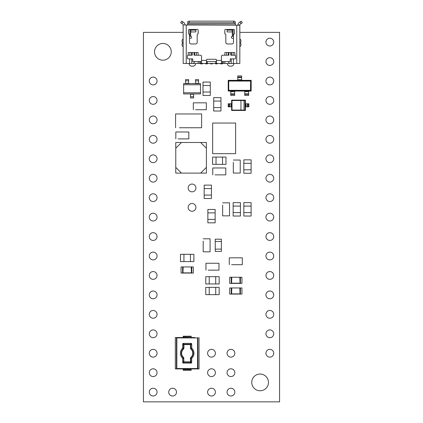 <?xml version="1.0" encoding="UTF-8"?>
<svg xmlns="http://www.w3.org/2000/svg" width="423" height="423" viewBox="0 0 423 423"><rect width="100%" height="100%" fill="white"/><g stroke="black" fill="none" stroke-linecap="round" stroke-linejoin="round"><path stroke-width="0.63" d="M239.825 46.736A2.681 2.681 0 0 0 240.349 42.818A2.681 2.681 0 0 0 239.825 38.895M183.175 32.375L143.439 32.375L143.439 401.85L279.561 401.85L279.561 32.375L239.825 32.375M195.944 187.944A3.892 3.892 0 0 0 190.107 184.576A3.892 3.892 0 0 0 190.107 191.312A3.892 3.892 0 0 0 195.944 187.944M273.729 61.541A3.892 3.892 0 0 0 267.891 58.173A3.892 3.892 0 0 0 267.891 64.909A3.892 3.892 0 0 0 273.729 61.541M273.729 100.436A3.892 3.892 0 0 0 267.891 97.068A3.892 3.892 0 0 0 267.891 103.804A3.892 3.892 0 0 0 273.729 100.436M273.729 80.989A3.892 3.892 0 0 0 267.891 77.621A3.892 3.892 0 0 0 267.891 84.357A3.892 3.892 0 0 0 273.729 80.989M157.049 197.668A3.892 3.892 0 0 0 151.217 194.3A3.892 3.892 0 0 0 151.217 201.036A3.892 3.892 0 0 0 157.049 197.668M176.497 392.126A3.892 3.892 0 0 0 170.665 388.758A3.892 3.892 0 0 0 170.665 395.494A3.892 3.892 0 0 0 176.497 392.126M273.729 236.557A3.892 3.892 0 0 0 267.891 233.189A3.892 3.892 0 0 0 267.891 239.926A3.892 3.892 0 0 0 273.729 236.557M157.049 333.789A3.892 3.892 0 0 0 151.217 330.421A3.892 3.892 0 0 0 151.217 337.157A3.892 3.892 0 0 0 157.049 333.789M157.049 353.237A3.892 3.892 0 0 0 151.217 349.869A3.892 3.892 0 0 0 151.217 356.605A3.892 3.892 0 0 0 157.049 353.237M157.049 372.679A3.892 3.892 0 0 0 151.217 369.311A3.892 3.892 0 0 0 151.217 376.047A3.892 3.892 0 0 0 157.049 372.679M157.049 392.126A3.892 3.892 0 0 0 151.217 388.758A3.892 3.892 0 0 0 151.217 395.494A3.892 3.892 0 0 0 157.049 392.126M268.478 382.403A8.36 8.36 0 0 0 255.936 375.164A8.36 8.36 0 0 0 255.936 389.646A8.36 8.36 0 0 0 268.478 382.403M171.246 51.818A8.36 8.36 0 0 0 158.704 44.579A8.36 8.36 0 0 0 158.704 59.061A8.36 8.36 0 0 0 171.246 51.818M234.834 353.237A3.892 3.892 0 0 0 229.002 349.869A3.892 3.892 0 0 0 229.002 356.605A3.892 3.892 0 0 0 234.834 353.237M215.392 353.237A3.892 3.892 0 0 0 209.554 349.869A3.892 3.892 0 0 0 209.554 356.605A3.892 3.892 0 0 0 215.392 353.237M234.834 372.679A3.892 3.892 0 0 0 229.002 369.311A3.892 3.892 0 0 0 229.002 376.047A3.892 3.892 0 0 0 234.834 372.679M215.392 392.126A3.892 3.892 0 0 0 209.554 388.758A3.892 3.892 0 0 0 209.554 395.494A3.892 3.892 0 0 0 215.392 392.126M234.834 392.126A3.892 3.892 0 0 0 229.002 388.758A3.892 3.892 0 0 0 229.002 395.494A3.892 3.892 0 0 0 234.834 392.126M195.944 207.386A3.892 3.892 0 0 0 190.107 204.018A3.892 3.892 0 0 0 190.107 210.754A3.892 3.892 0 0 0 195.944 207.386M215.392 372.679A3.892 3.892 0 0 0 209.554 369.311A3.892 3.892 0 0 0 209.554 376.047A3.892 3.892 0 0 0 215.392 372.679M183.175 38.895A2.681 2.681 0 0 0 182.651 42.818A2.681 2.681 0 0 0 183.175 46.736M227.384 63.487A2.681 2.681 0 0 0 230.641 66.104A2.681 2.681 0 0 0 233.893 63.487M273.729 119.883A3.892 3.892 0 0 0 267.891 116.515A3.892 3.892 0 0 0 267.891 123.252A3.892 3.892 0 0 0 273.729 119.883M273.729 42.099A3.892 3.892 0 0 0 267.891 38.731A3.892 3.892 0 0 0 267.891 45.467A3.892 3.892 0 0 0 273.729 42.099M157.049 100.436A3.892 3.892 0 0 0 151.217 97.068A3.892 3.892 0 0 0 151.217 103.804A3.892 3.892 0 0 0 157.049 100.436M273.729 217.11A3.892 3.892 0 0 0 267.891 213.742A3.892 3.892 0 0 0 267.891 220.478A3.892 3.892 0 0 0 273.729 217.11M273.729 275.452A3.892 3.892 0 0 0 267.891 272.084A3.892 3.892 0 0 0 267.891 278.82A3.892 3.892 0 0 0 273.729 275.452M273.729 197.668A3.892 3.892 0 0 0 267.891 194.3A3.892 3.892 0 0 0 267.891 201.036A3.892 3.892 0 0 0 273.729 197.668M273.729 256.005A3.892 3.892 0 0 0 267.891 252.637A3.892 3.892 0 0 0 267.891 259.373A3.892 3.892 0 0 0 273.729 256.005M273.729 139.326A3.892 3.892 0 0 0 267.891 135.957A3.892 3.892 0 0 0 267.891 142.694A3.892 3.892 0 0 0 273.729 139.326M189.107 63.487A2.681 2.681 0 0 0 192.359 66.104A2.681 2.681 0 0 0 195.616 63.487M273.729 333.789A3.892 3.892 0 0 0 267.891 330.421A3.892 3.892 0 0 0 267.891 337.157A3.892 3.892 0 0 0 273.729 333.789M157.049 80.989A3.892 3.892 0 0 0 151.217 77.621A3.892 3.892 0 0 0 151.217 84.357A3.892 3.892 0 0 0 157.049 80.989M273.729 294.894A3.892 3.892 0 0 0 267.891 291.526A3.892 3.892 0 0 0 267.891 298.263A3.892 3.892 0 0 0 273.729 294.894M157.049 119.883A3.892 3.892 0 0 0 151.217 116.515A3.892 3.892 0 0 0 151.217 123.252A3.892 3.892 0 0 0 157.049 119.883M273.729 314.342A3.892 3.892 0 0 0 267.891 310.974A3.892 3.892 0 0 0 267.891 317.71A3.892 3.892 0 0 0 273.729 314.342M157.049 314.342A3.892 3.892 0 0 0 151.217 310.974A3.892 3.892 0 0 0 151.217 317.71A3.892 3.892 0 0 0 157.049 314.342M157.049 294.894A3.892 3.892 0 0 0 151.217 291.526A3.892 3.892 0 0 0 151.217 298.263A3.892 3.892 0 0 0 157.049 294.894M157.049 275.452A3.892 3.892 0 0 0 151.217 272.084A3.892 3.892 0 0 0 151.217 278.82A3.892 3.892 0 0 0 157.049 275.452M157.049 256.005A3.892 3.892 0 0 0 151.217 252.637A3.892 3.892 0 0 0 151.217 259.373A3.892 3.892 0 0 0 157.049 256.005M157.049 236.557A3.892 3.892 0 0 0 151.217 233.189A3.892 3.892 0 0 0 151.217 239.926A3.892 3.892 0 0 0 157.049 236.557M157.049 217.11A3.892 3.892 0 0 0 151.217 213.742A3.892 3.892 0 0 0 151.217 220.478A3.892 3.892 0 0 0 157.049 217.11M157.049 178.22A3.892 3.892 0 0 0 151.217 174.852A3.892 3.892 0 0 0 151.217 181.589A3.892 3.892 0 0 0 157.049 178.22M157.049 139.326A3.892 3.892 0 0 0 151.217 135.957A3.892 3.892 0 0 0 151.217 142.694A3.892 3.892 0 0 0 157.049 139.326M157.049 158.773A3.892 3.892 0 0 0 151.217 155.405A3.892 3.892 0 0 0 151.217 162.141A3.892 3.892 0 0 0 157.049 158.773M273.729 353.237A3.892 3.892 0 0 0 267.891 349.869A3.892 3.892 0 0 0 267.891 356.605A3.892 3.892 0 0 0 273.729 353.237M273.729 158.773A3.892 3.892 0 0 0 267.891 155.405A3.892 3.892 0 0 0 267.891 162.141A3.892 3.892 0 0 0 273.729 158.773M273.729 178.22A3.892 3.892 0 0 0 267.891 174.852A3.892 3.892 0 0 0 267.891 181.589A3.892 3.892 0 0 0 273.729 178.22M239.825 56.597L239.825 63.487L230.123 63.487A2.295 1.623 -90 0 1 228.52 61.573M192.222 52.542L192.222 55.217L188.15 55.217A0.767 0.767 0 0 0 187.384 55.984L187.384 58.131A0.767 0.767 0 0 0 188.15 58.892L189.589 58.892L189.589 63.487L192.877 63.487A2.295 1.623 90 0 0 194.48 61.573M189.589 63.487L183.175 63.487L183.154 24.978L235.463 25.206L235.236 23.588A1.533 0.841 180 0 0 233.702 22.752L233.702 21.15A1.533 0.841 0 0 1 235.236 21.991L235.236 23.588M239.825 36.309L239.825 25.206L235.463 25.206M194.035 52.542L194.035 55.217L200.396 55.217A1.147 1.147 0 0 1 201.549 56.37L201.549 60.426L206.524 60.426L206.524 60.045A0.767 0.767 0 0 1 207.291 59.278L215.709 59.278A0.767 0.767 0 0 1 216.476 60.045L216.476 60.426L221.451 60.426L221.451 63.487L192.877 63.487M228.965 52.542L228.965 55.217L222.604 55.217A1.147 1.147 0 0 0 221.451 56.37L221.451 60.426M221.451 61.573L230.228 61.573L230.228 58.892L234.85 58.892A0.767 0.767 0 0 0 235.616 58.131L235.616 55.984A0.767 0.767 0 0 0 234.85 55.217L234.85 52.542L224.888 52.542L224.888 55.217M198.112 55.217L198.112 52.542L188.15 52.542L188.15 55.217M234.469 30.186A0.767 0.767 0 0 0 233.702 29.42L225.586 29.42A0.767 0.767 0 0 0 224.819 30.186L224.819 33.422A0.767 0.767 0 0 0 225.322 34.141A0.767 0.767 0 0 1 225.819 34.855L225.819 42.432A1.533 1.533 0 0 0 227.347 43.966L231.941 43.966A1.533 1.533 0 0 0 233.475 42.432L233.475 34.855A0.767 0.767 0 0 1 233.972 34.141A0.767 0.767 0 0 0 234.469 33.422L234.469 30.186M188.531 33.422A0.767 0.767 0 0 0 189.028 34.141A0.767 0.767 0 0 1 189.525 34.855L189.525 42.432A1.533 1.533 0 0 0 191.059 43.966L195.653 43.966A1.533 1.533 0 0 0 197.181 42.432L197.181 34.855A0.767 0.767 0 0 1 197.678 34.141A0.767 0.767 0 0 0 198.181 33.422L198.181 30.186A0.767 0.767 0 0 0 197.414 29.42L189.298 29.42A0.767 0.767 0 0 0 188.531 30.186L188.531 33.422M221.451 63.487L230.123 63.487M239.825 44.732L239.825 47.027M239.825 63.487L239.846 24.978A1.533 1.533 0 0 1 240.518 23.926L241.036 23.588L239.989 21.991L239.46 22.34A3.432 3.432 0 0 0 237.922 24.978L239.846 24.978M189.525 36.309L190.673 36.309L190.673 29.42M233.475 38.223L232.169 38.223A0.767 0.767 0 0 1 231.407 37.457L231.407 37.076A0.767 0.767 0 0 1 232.169 36.309L233.475 36.309M189.525 38.223L190.831 38.223A0.767 0.767 0 0 0 191.593 37.457L191.593 37.076A0.767 0.767 0 0 0 190.831 36.309L190.673 36.309M189.589 58.892L192.772 58.892L192.772 61.573L201.549 61.573M201.549 63.487L201.549 60.426M206.524 60.426L206.524 63.487M216.476 63.487L216.476 60.426M234.85 55.217L230.778 55.217L230.778 52.542M195.881 30.133L190.831 30.133L190.831 31.931L195.881 31.931L195.881 29.42M190.831 30.133L190.831 29.42M232.169 30.133L227.119 30.133L227.119 31.931L232.169 31.931L232.169 29.42M227.119 30.133L227.119 29.42M185.078 24.978A3.432 3.432 0 0 0 183.54 22.34L183.011 21.991L181.964 23.588L182.482 23.926A1.533 1.533 0 0 1 183.154 24.978L185.078 24.978M181.964 23.588L180.684 22.742L181.731 21.15L180.684 22.742M181.731 21.15L183.011 21.991M239.989 21.991L241.269 21.15L242.316 22.742L241.036 23.588M187.764 23.588L187.764 21.991A1.533 0.841 0 0 1 189.298 21.15L189.298 22.752A1.533 0.841 180 0 0 187.764 23.588L187.537 25.206M189.298 22.752L233.702 22.752M189.298 21.15L233.702 21.15M206.524 61.573L216.476 61.573M224.819 32.1L224.899 33.755M198.101 33.755L198.101 32.1A0.767 0.767 0 0 1 198.181 31.762M224.899 32.1A0.767 0.767 0 0 0 224.819 31.762A0.767 0.767 0 0 1 224.899 32.1M210.543 63.487L210.543 63.868L212.457 63.868L212.457 63.487M205.567 63.487L205.567 63.868L207.482 63.868L207.482 63.487M200.592 63.487L200.592 63.868L202.506 63.868L202.506 63.487M217.433 63.487L217.433 63.868L215.519 63.868L215.519 63.487M222.408 63.487L222.408 63.868L220.494 63.868L220.494 63.487M201.623 113.961L197.795 113.961L201.623 113.961L201.623 127.746L197.795 127.751L201.623 127.746M179.421 127.751L197.795 127.751L179.421 127.746M206.339 102.826L204.045 102.821L206.339 102.826L206.339 109.716L204.045 109.721L206.339 109.716M195.622 109.721L204.045 109.721L195.622 109.716M229.53 215.841L229.53 213.546L229.53 215.841L222.641 215.841L222.635 213.546L222.641 215.841M222.635 205.123L222.635 213.546L222.641 205.123M242.316 257.808L240.021 257.808L242.316 257.808L242.316 264.698L240.021 264.703L242.316 264.698M231.598 264.703L240.021 264.703L231.598 264.698M218.982 263.254L216.682 263.254L218.982 263.254L218.982 270.144L216.682 270.149L218.982 270.144M208.264 270.149L216.682 270.149L208.264 270.144M210.083 251.817L210.083 249.517L210.083 251.817L203.193 251.817L203.188 249.517L203.193 251.817M203.188 241.099L203.188 249.517L203.193 241.099M188.838 131.992L186.543 131.992L188.838 131.992L188.838 138.881L186.543 138.887L188.838 138.881M178.12 138.887L186.543 138.887L178.12 138.881M240.227 173.06L240.227 170.765L240.227 173.06L233.337 173.06L233.327 170.765L233.337 173.06M233.327 162.342L233.327 170.765L233.337 162.342M225.787 167.968L223.487 167.968L225.787 167.968L225.787 174.858L223.487 174.863L225.787 174.858M215.069 174.863L223.487 174.863L215.069 174.858M197.943 337.538L197.536 337.924L176.846 337.924L176.439 337.538L194.85 337.538M181.509 173.113L200.65 173.113L206.392 167.371L206.392 148.23L200.65 142.488L181.509 142.488L175.767 148.23L175.767 167.371L181.509 173.113L175.767 173.113L175.767 167.371M206.392 167.371L206.392 173.113L200.65 173.113M200.65 142.488L206.392 142.488L206.392 148.23M175.767 148.23L175.767 142.488L181.509 142.488M183.651 348.938L183.92 348.367L183.413 348.652L183.651 348.938A5.573 5.573 0 0 0 183.651 357.535L183.92 361.866L190.466 361.866L190.466 357.742L190.836 357.927L190.836 361.866L190.466 362.236A0.381 0.36 -45 0 0 190.836 361.866L191.682 362.717L191.312 363.087L183.069 363.087L182.699 362.717L182.583 358.218A6.789 6.789 0 0 1 182.583 348.251L182.699 343.756L183.069 343.386L191.312 343.386L191.682 343.756L191.804 348.251L190.969 348.652L190.836 348.367L191.682 347.981M190.466 348.367L190.466 344.602L190.836 344.602L190.836 348.367L190.466 348.367L190.736 348.938L190.969 348.652A5.943 5.943 0 0 1 190.836 357.927L191.682 358.323L191.682 362.717M182.699 362.717L183.55 361.866A0.381 0.36 45 0 0 183.92 362.236L183.55 361.866L183.55 358.107L183.92 358.107M191.682 343.756L190.836 344.602A0.381 0.36 -135 0 0 190.466 344.232L191.312 343.386M183.069 343.386L183.92 344.232L190.466 344.232L190.466 344.602L183.92 344.602L183.92 344.232A0.381 0.36 135 0 0 183.55 344.602L182.699 343.756M182.583 358.218L183.651 357.535M182.583 348.251L183.413 348.652A5.943 5.943 0 0 0 183.413 357.821L183.55 358.107L182.699 358.487M191.804 348.251A6.789 6.789 0 0 1 191.682 358.323M182.699 347.981L183.55 348.367L183.55 344.602L183.92 344.602L183.92 348.367M197.895 337.565L197.943 368.93L175.328 368.93L175.328 337.538L176.439 337.538M176.846 337.924L176.846 368.544L176.486 368.909L176.486 337.565M197.895 368.909L197.536 368.544L197.536 337.924M199.059 368.93L199.037 337.538L199.059 368.93L197.943 368.93M183.175 336.597L183.175 336.216L191.212 336.216L191.212 336.597L183.175 336.597L183.175 337.348L191.212 337.538M191.212 336.597L191.212 337.348M183.175 336.216L191.212 336.216M183.175 370.252L183.175 369.871L191.212 369.871L191.212 370.252L183.175 370.252L191.212 370.252M183.175 368.93L183.175 369.871M183.175 369.12L191.212 369.12L191.212 369.871M221.366 241.48L215.244 241.48L215.244 239.185L221.366 239.185L221.366 251.431L215.244 251.431L215.244 249.136L221.366 249.136M215.244 241.48L215.244 249.136M240.037 287.952L231.577 287.952L240.401 287.952L240.037 287.952L240.037 294.059L239.846 288.142M231.772 288.142L231.582 294.059L231.582 287.952M231.212 287.952L231.577 287.952L231.212 287.952L231.212 294.059L240.401 294.059L231.582 294.059M240.401 294.059L240.401 287.952M229.684 287.947L241.935 287.947L241.935 294.07L229.684 294.07L229.684 287.947M240.037 277.255L231.577 277.255L240.401 277.255L240.037 277.255L240.037 283.368L239.846 277.446M231.772 277.446L231.582 283.368L231.582 277.255M240.401 277.255L240.401 283.368L231.582 283.368M231.212 277.255L231.577 277.255L231.212 277.255L231.212 283.368L231.577 283.368M229.684 277.25L241.935 277.25L241.935 283.373L229.684 283.373L229.684 277.25M191.418 266.95L182.963 266.95L191.423 266.95L191.418 273.057L191.228 267.14M182.963 266.95L182.599 266.95L182.963 266.95L182.963 273.057L182.599 273.057L182.599 266.95M183.154 267.14L182.963 273.057L191.418 273.057M191.788 273.057L191.788 266.95L191.423 266.95L191.788 266.95M182.599 273.057L182.963 273.057M181.065 266.945L193.316 266.945L193.316 273.068L181.065 273.068L181.065 266.945M200.476 84.748L183.635 84.748L183.635 83.601L200.476 83.601L200.476 93.938L183.635 93.938L183.635 92.785L200.476 92.785M183.635 84.748L183.635 92.785M190.524 94.223L193.586 94.223L193.586 96.708L190.524 96.708L193.586 96.708L193.586 97.956L190.524 97.956L190.524 93.938M193.586 94.223L193.586 93.938M188.61 83.315L185.549 83.315L185.549 80.825L188.61 80.825L188.61 83.601M185.549 83.315L185.549 83.601M185.549 80.825L185.549 79.582L188.61 79.582L188.61 80.825M198.561 83.315L195.5 83.315L195.5 80.825L198.561 80.825L198.561 83.601M195.5 83.315L195.5 83.601M195.5 80.825L195.5 79.582L198.561 79.582L198.561 80.825M175.593 127.746L175.593 113.961L197.795 113.961M240.951 100.51L240.951 110.08L244.018 110.08L244.018 100.51L232.021 100.51L232.021 110.08L240.951 110.08M246.064 106.829L246.064 103.767L247.423 103.767L247.423 106.829L247.423 103.767L248.867 103.767L248.867 106.829L245.419 106.829L245.419 110.466L245.039 110.08L245.039 100.51L244.018 100.51M244.018 110.08L245.039 110.08M232.021 110.08L231.64 110.466L231.64 100.129L245.419 100.129L245.039 100.51M245.419 110.466L231.64 110.466M232.021 100.51L231.64 100.129M245.419 106.829L245.419 100.129M230.99 103.767L230.99 106.829L229.636 106.829L229.636 103.767L231.64 103.767M230.99 106.829L231.64 106.829M229.636 106.829L228.959 106.829L228.959 103.767L229.636 103.767M228.959 103.767L228.193 103.767L228.193 106.829L228.959 106.829M246.064 103.767L245.419 103.767M228.933 90.337L250.464 90.337L250.654 80.862L228.737 80.862L228.737 90.533L228.737 80.862L228.214 80.338L251.183 80.338L251.183 91.056L250.654 90.533L228.737 90.533L228.214 91.056L228.214 80.338M250.464 90.337L250.654 80.862L251.183 80.338M241.649 77.541L237.747 77.541L237.747 75.934L241.649 75.934L241.649 80.338M237.747 77.541L237.747 80.338M230.741 93.853L234.643 93.853L234.643 95.461L230.741 95.461L230.741 91.056L228.214 91.056M230.741 91.056L251.183 91.056M244.748 91.056L244.748 93.853L248.655 93.853L248.655 95.461L244.748 95.461L244.748 94.324L248.655 94.324M244.748 93.853L244.748 94.324M244.748 91.632L248.655 91.632L248.655 93.853M248.655 91.632L248.655 91.056M230.741 91.632L234.643 91.632L234.643 93.853M234.643 91.632L234.643 91.056M212.658 123.045L212.658 153.665L235.622 153.665L235.622 123.045L212.658 123.045M212.658 149.076L212.658 146.776M212.658 145.248L212.658 142.948M212.658 141.419L212.658 139.119M212.658 137.591L212.658 135.291M212.658 133.763L212.658 131.463M212.658 129.935L212.658 127.635M235.622 127.635L235.622 129.935M235.622 131.463L235.622 133.763M235.622 135.291L235.622 137.591M235.622 139.119L235.622 141.419M235.622 142.948L235.622 145.248M235.622 146.776L235.622 149.076M215.725 294.646L215.725 287.37L219.172 287.37L219.172 294.646L205.774 294.646L205.774 287.37L209.221 287.37L209.221 294.646M215.725 287.37L209.221 287.37M211.442 188.579L204.166 188.579L204.166 185.131L211.442 185.131L211.442 198.53L204.166 198.53L204.166 195.088L211.442 195.088M204.166 188.579L204.166 195.088M215.725 283.949L215.725 276.674L219.172 276.674L219.172 283.949L205.774 283.949L205.774 276.674L209.221 276.674L209.221 283.949M215.725 276.674L209.221 276.674M190.445 261.583L190.445 254.313L193.893 254.313L193.893 261.583L180.494 261.583L180.494 254.313L183.936 254.313L183.936 261.583M190.445 254.313L183.936 254.313M251.114 206.08L243.838 206.08L243.838 202.633L251.114 202.633L251.114 216.031L243.838 216.031L243.838 212.589L251.114 212.589M243.838 206.08L243.838 212.589M240.417 206.08L233.142 206.08L233.142 202.633L240.417 202.633L240.417 216.031L233.142 216.031L233.142 212.589L240.417 212.589M233.142 206.08L233.142 212.589M220.97 101.071L213.7 101.071L213.7 97.623L220.97 97.623L220.97 111.022L213.7 111.022L213.7 107.579L220.97 107.579M213.7 101.071L213.7 107.579M215.138 212.885L207.862 212.885L207.862 209.443L215.138 209.443L215.138 222.836L207.862 222.836L207.862 219.394L215.138 219.394M207.862 212.885L207.862 219.394M203.003 92.024L210.273 92.024L210.273 95.466L203.003 95.466L203.003 82.067L210.273 82.067L210.273 85.515L203.003 85.515M210.273 92.024L210.273 85.515M222.53 164.357L222.53 157.081L225.977 157.081L225.977 164.357L212.579 164.357L212.579 157.081L216.026 157.081L216.026 164.357M222.53 157.081L216.026 157.081M251.114 163.299L243.838 163.299L243.838 159.852L251.114 159.852L251.114 173.25L243.838 173.25L243.838 169.808L251.114 169.808M243.838 163.299L243.838 169.808M193.327 109.716L193.327 102.826L204.045 102.821M222.641 202.823L229.53 202.823L229.536 213.546M229.298 264.698L229.298 257.808L240.021 257.808M205.964 270.144L205.964 263.254L208.264 263.254M208.264 263.249L216.682 263.249M203.193 238.799L210.083 238.799L210.083 241.099M210.088 241.099L210.088 249.517M175.825 138.881L175.825 131.992L178.12 131.992M178.12 131.987L186.543 131.987M233.337 160.042L240.227 160.042L240.227 170.765M212.769 174.858L212.769 167.968L223.487 167.963M233.411 58.892L233.411 63.487M236.764 63.487L236.764 25.206M186.236 63.487L186.236 25.206M189.858 36.309L189.858 29.42M232.327 36.309L232.327 29.42M233.142 36.309L233.142 29.42M229.107 62.985L229.107 63.487M231.244 58.892L231.244 63.487M222.366 61.573L222.366 63.487M223.302 61.573L223.302 63.487M224.851 61.573L224.851 63.487M193.893 62.985L193.893 63.487M191.756 58.892L191.756 63.487M200.634 61.573L200.634 63.487M199.698 61.573L199.698 63.487M198.149 61.573L198.149 63.487M215.709 61.573L215.709 63.487M207.291 61.573L207.291 63.487M228.309 55.217L228.309 52.542M226.638 55.217L226.638 52.542M196.362 55.217L196.362 52.542M194.691 55.217L194.691 52.542M191.566 55.217L191.566 52.542M189.895 55.217L189.895 52.542M233.105 55.217L233.105 52.542M231.434 55.217L231.434 52.542M187.764 23.926L235.236 23.926M190.466 357.742A5.573 5.573 0 0 0 190.736 348.938M191.312 363.087L190.466 362.236L183.92 362.236L183.069 363.087M175.349 337.538L175.349 368.93M176.846 368.544L197.536 368.544M231.772 293.869L239.846 293.869M231.772 283.172L239.846 283.172M183.154 272.867L191.228 272.867M248.1 103.767L248.1 106.829M250.464 81.057L228.933 81.057M237.747 79.762L241.649 79.762M241.649 77.071L237.747 77.071M230.741 94.324L234.643 94.324"/></g></svg>
